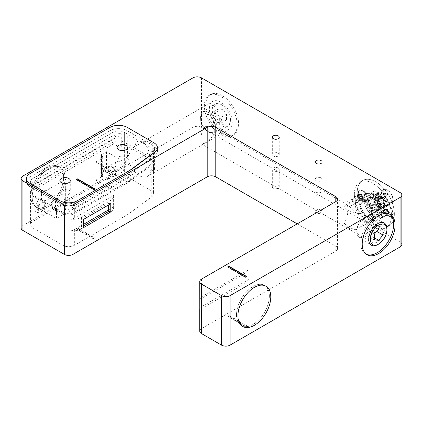 <?xml version="1.0" encoding="UTF-8"?>
<svg xmlns="http://www.w3.org/2000/svg" width="423" height="423" viewBox="0 0 423 423"><rect width="100%" height="100%" fill="white"/><g stroke="black" fill="none" stroke-linecap="round" stroke-linejoin="round"><path stroke-width="0.32" stroke-dasharray="2.12 1.59" d="M321.089 192.766A3.458 1.993 0 0 0 317.324 192.338A3.458 1.993 0 0 0 315.188 194.178A3.458 1.993 0 0 0 316.198 195.59A3.458 1.993 0 0 0 319.968 196.023A3.458 1.993 0 0 0 322.104 194.178A3.458 1.993 0 0 0 321.089 192.766M321.089 210.088A3.458 1.993 0 0 0 317.324 209.655A3.458 1.993 0 0 0 315.188 211.5A3.458 1.993 0 0 0 316.198 212.912A3.458 1.993 0 0 0 319.968 213.345A3.458 1.993 0 0 0 322.104 211.5A3.458 1.993 0 0 0 321.089 210.088M278.234 168.026A3.458 1.993 0 0 0 274.464 167.593A3.458 1.993 0 0 0 272.333 169.438A3.458 1.993 0 0 0 273.343 170.844A3.458 1.993 0 0 0 277.107 171.278A3.458 1.993 0 0 0 279.243 169.438A3.458 1.993 0 0 0 278.234 168.026M278.234 185.343A3.458 1.993 0 0 0 274.464 184.914A3.458 1.993 0 0 0 272.333 186.755A3.458 1.993 0 0 0 273.343 188.166A3.458 1.993 0 0 0 277.107 188.6A3.458 1.993 0 0 0 279.243 186.755A3.458 1.993 0 0 0 278.234 185.343M321.089 177.924A3.458 1.993 180 0 1 322.104 179.331A3.458 1.993 180 0 1 319.968 181.176A3.458 1.993 180 0 1 316.198 180.743A3.458 1.993 180 0 1 315.188 179.331A3.458 1.993 180 0 1 317.324 177.491A3.458 1.993 180 0 1 321.089 177.924M278.234 153.179A3.458 1.993 180 0 1 279.243 154.591A3.458 1.993 180 0 1 277.107 156.431A3.458 1.993 180 0 1 273.343 156.002A3.458 1.993 180 0 1 272.333 154.591A3.458 1.993 180 0 1 274.464 152.745A3.458 1.993 180 0 1 278.234 153.179M354.358 194.178A26.263 15.165 60 0 1 359.799 182.154A26.263 15.165 60 0 1 380.039 189.192A26.263 15.165 60 0 1 391.502 215.624A26.263 15.165 60 0 1 386.062 227.648A26.263 15.165 60 0 1 365.826 220.61A26.263 15.165 60 0 1 354.358 194.178M394.363 213.975A26.263 15.165 -120 0 0 382.894 187.542A26.263 15.165 -120 0 0 362.659 180.505A26.263 15.165 -120 0 0 357.218 192.528A26.263 15.165 -120 0 0 368.682 218.961A26.263 15.165 -120 0 0 388.922 225.998A26.263 15.165 -120 0 0 394.363 213.975M348.647 206.223A2.628 1.518 -120 0 0 349.958 206.35A2.628 1.518 -120 0 0 350.36 204.246A2.628 1.518 -120 0 0 348.647 201.935A2.628 1.518 -120 0 0 347.331 201.803A2.628 1.518 -120 0 0 346.929 203.907A2.628 1.518 -120 0 0 348.647 206.223M360.073 199.624A2.628 1.518 -120 0 0 361.385 199.751A2.628 1.518 -120 0 0 361.787 197.647A2.628 1.518 -120 0 0 360.073 195.336A2.628 1.518 -120 0 0 358.762 195.204A2.628 1.518 -120 0 0 358.36 197.308A2.628 1.518 -120 0 0 360.073 199.624M374.36 216.777A2.628 1.518 -120 0 0 373.049 216.65A2.628 1.518 -120 0 0 372.647 218.754A2.628 1.518 -120 0 0 374.36 221.065A2.628 1.518 -120 0 0 375.672 221.197A2.628 1.518 -120 0 0 376.073 219.093A2.628 1.518 -120 0 0 374.36 216.777M385.787 210.183A2.628 1.518 -120 0 0 384.475 210.051A2.628 1.518 -120 0 0 384.073 212.156A2.628 1.518 -120 0 0 385.787 214.466A2.628 1.518 -120 0 0 387.103 214.598A2.628 1.518 -120 0 0 387.505 212.494A2.628 1.518 -120 0 0 385.787 210.183M356.007 213.277A13.134 7.582 -120 0 0 350.075 207.376A13.134 7.582 -120 0 0 344.142 206.424L347.331 204.854L347.902 207.148L347.785 212.52L346.897 218.564L344.142 222.921A13.134 7.582 -120 0 0 350.075 228.822A13.134 7.582 -120 0 0 356.007 229.774L359.45 227.849L366.244 221.028L365.943 216.941L362.918 213.848L356.007 213.277C350.244 212.209 346.289 209.924 344.142 206.424M372.933 194.178A13.134 7.582 60 0 1 381.509 205.752A13.134 7.582 60 0 1 379.5 216.275A13.134 7.582 60 0 1 372.933 215.624A13.134 7.582 60 0 1 364.351 204.05A13.134 7.582 60 0 1 366.366 193.528A13.134 7.582 60 0 1 372.933 194.178M366.339 254.265A23.233 13.414 -60 0 1 365.599 253.89A23.233 13.414 -60 0 1 362.04 235.273A23.233 13.414 -60 0 1 377.216 214.799A23.233 13.414 -60 0 1 388.832 213.647A23.233 13.414 -60 0 1 389.525 214.096M205.419 126.334L211.801 126.604L214.847 130.332L214.16 135.26L205.419 142.831L201.702 144.1L200.835 141.636L201.01 136.402L202.284 130.533L205.419 126.334M356.007 229.774C350.244 228.357 346.289 226.072 344.142 222.921M377.216 242.019A10.099 5.832 -60 0 1 372.166 242.516A10.099 5.832 -60 0 1 370.617 234.421A10.099 5.832 -60 0 1 377.216 225.522A10.099 5.832 -60 0 1 382.27 225.02A10.099 5.832 -60 0 1 383.814 233.115A10.099 5.832 -60 0 1 377.216 242.019M220.785 134.382A23.233 13.414 -120 0 0 232.401 135.534A23.233 13.414 -120 0 0 235.965 116.917A23.233 13.414 -120 0 0 220.785 96.439A23.233 13.414 -120 0 0 209.168 95.291A23.233 13.414 -120 0 0 205.61 113.909A23.233 13.414 -120 0 0 220.785 134.382M222.212 133.557A23.233 13.414 -120 0 0 233.829 134.71A23.233 13.414 -120 0 0 237.393 116.092A23.233 13.414 -120 0 0 222.212 95.614A23.233 13.414 -120 0 0 210.596 94.466A23.233 13.414 -120 0 0 207.037 113.084A23.233 13.414 -120 0 0 222.212 133.557M149.33 154.559C153.85 152.206 155.913 145.385 150.963 142.525L148.098 141.652L141.261 143.148L135.096 146.342C135.476 142.657 137.031 140.843 139.759 140.907C143.968 141.092 149.076 148.378 149.33 154.559A16.164 9.332 -120 0 1 152.217 160.174L153.459 167.476L150.784 169.026A16.164 9.332 60 0 1 147.437 176.423A16.164 9.332 60 0 1 139.357 175.624A16.164 9.332 60 0 1 127.926 155.828L127.27 155.447L127.27 134.001A8.079 4.664 180 0 1 135.074 135.207L127.212 130.67A12.124 7.001 0 0 0 110.07 130.67L30.07 176.856A12.124 7.001 0 0 0 26.517 181.805A12.124 7.001 0 0 0 30.07 186.755L60.071 204.076A12.124 7.001 0 0 0 77.213 204.076L130.966 173.044A12.124 7.001 0 0 0 131.96 172.388L154.929 155.341A12.124 7.001 0 0 0 157.483 151.043A12.124 7.001 0 0 0 153.93 146.099L152.217 145.105A8.079 4.664 180 0 1 154.585 148.404A8.079 4.664 180 0 1 153.433 150.81L153.433 172.251A8.079 4.664 0 0 0 154.585 169.85A8.079 4.664 0 0 0 153.459 167.476M220.785 128.608A16.164 9.332 -120 0 0 228.869 129.412A16.164 9.332 -120 0 0 231.344 116.457A16.164 9.332 -120 0 0 220.785 102.213A16.164 9.332 -120 0 0 212.706 101.414A16.164 9.332 -120 0 0 210.226 114.363A16.164 9.332 -120 0 0 220.785 128.608M48.64 168.613A23.233 13.414 120 0 0 33.459 189.086A23.233 13.414 120 0 0 37.023 207.704A23.233 13.414 120 0 0 48.64 206.551A23.233 13.414 120 0 0 63.82 186.078A23.233 13.414 120 0 0 60.256 167.46A23.233 13.414 120 0 0 48.64 168.613M47.212 167.788A23.233 13.414 120 0 0 32.032 188.261A23.233 13.414 120 0 0 35.595 206.879A23.233 13.414 120 0 0 47.212 205.726A23.233 13.414 120 0 0 62.387 185.253A23.233 13.414 120 0 0 58.829 166.636A23.233 13.414 120 0 0 47.212 167.788M252.928 324.499A23.233 13.414 -60 0 1 241.311 325.647A23.233 13.414 -60 0 1 237.752 307.029A23.233 13.414 -60 0 1 252.928 286.556A23.233 13.414 -60 0 1 264.544 285.403A23.233 13.414 -60 0 1 268.108 304.021A23.233 13.414 -60 0 1 252.928 324.499M135.096 146.342A16.164 9.332 -120 0 0 135.074 146.347L134.054 146.823L130.522 150.276L128.846 155.299L127.926 155.828M128.846 155.299A8.079 4.664 0 0 0 127.27 155.447M153.433 172.251A8.079 4.664 0 0 0 151.074 169.189L150.784 169.026M151.741 196.801A8.079 4.664 0 0 0 153.443 193.935A8.079 4.664 0 0 0 151.074 190.636L124.357 175.212A8.079 4.664 0 0 0 112.925 175.212L32.925 221.398A8.079 4.664 0 0 0 30.556 224.698A8.079 4.664 0 0 0 32.925 227.997L62.927 245.319A8.079 4.664 0 0 0 74.353 245.319L128.106 214.281A8.079 4.664 0 0 0 128.772 213.848L151.741 196.801L151.741 153.909L128.772 170.961L151.741 153.909A8.079 4.664 0 0 0 153.443 151.043A8.079 4.664 0 0 0 153.433 150.81M128.106 214.281L128.106 171.394L74.353 202.427L128.106 171.394A8.079 4.664 0 0 0 128.772 170.961L128.772 213.848M62.927 245.319L62.927 202.427L32.925 185.105L62.927 202.427A8.079 4.664 0 0 0 74.353 202.427L74.353 218.099A8.079 4.664 180 0 1 71.101 219.241L71.101 230.789A12.124 7.001 0 0 0 81.496 228.822L110.07 212.325A12.124 7.001 0 0 0 113.618 207.376A12.124 7.001 0 0 0 113.602 206.984L113.602 195.442A12.124 7.001 180 0 1 113.618 195.828A12.124 7.001 180 0 1 110.07 200.777L81.496 217.274A12.124 7.001 180 0 1 71.101 219.241M32.925 221.398L32.925 178.506L112.925 132.32L32.925 178.506A8.079 4.664 0 0 0 30.556 181.805A8.079 4.664 0 0 0 32.925 185.105L112.925 138.918L116.41 137.512C115.072 135.709 113.914 135.074 112.925 135.619L32.925 181.805C31.947 182.398 31.265 184.095 30.874 186.897L32.925 185.105L32.925 227.997M151.312 165.266A7.54 4.352 0 0 0 152.766 163.415A7.54 4.352 0 0 0 150.694 159.513L123.971 144.09A7.54 4.352 0 0 0 113.311 144.09L33.306 190.276A7.54 4.352 0 0 0 31.239 194.178A7.54 4.352 0 0 0 33.306 196.431L63.307 213.752A7.54 4.352 0 0 0 73.972 213.752L127.725 182.72A7.54 4.352 0 0 0 128.343 182.313L151.312 165.266L151.741 163.807L128.772 180.854A8.079 4.664 180 0 1 128.106 181.293L74.353 212.325A8.079 4.664 180 0 1 62.927 212.325L32.925 195.003A8.079 4.664 180 0 1 30.705 192.587A8.079 4.664 180 0 1 30.556 191.704A8.079 4.664 180 0 1 32.925 188.404L112.925 142.218A8.079 4.664 180 0 1 124.357 142.218L151.074 157.642A8.079 4.664 180 0 1 153.443 160.941A8.079 4.664 180 0 1 153.295 161.829A8.079 4.664 180 0 1 151.741 163.807L151.741 153.909A8.079 4.664 0 0 0 153.443 151.043A8.079 4.664 0 0 0 151.074 147.743L124.357 132.32A8.079 4.664 0 0 0 112.925 132.32L112.925 175.212M124.357 175.212L124.357 132.32L127.27 134.001M93.784 238.72L76.642 228.822A0.809 0.465 180 0 1 76.404 228.489A0.809 0.465 180 0 1 76.901 228.06A0.809 0.465 180 0 1 77.784 228.161L94.926 238.059A0.809 0.465 180 0 1 95.164 238.387A0.809 0.465 180 0 1 94.662 238.821A0.809 0.465 180 0 1 93.784 238.72L93.784 239.048A0.809 0.465 0 0 0 94.662 239.148A0.809 0.465 0 0 0 95.164 238.72A0.809 0.465 0 0 0 94.926 238.387L77.784 228.489A0.809 0.465 0 0 0 76.901 228.388A0.809 0.465 0 0 0 76.404 228.822A0.809 0.465 0 0 0 76.642 229.15L93.784 239.048M245.213 326.149L228.071 316.251A0.809 0.465 180 0 1 227.833 315.918A0.809 0.465 180 0 1 228.335 315.489A0.809 0.465 180 0 1 229.213 315.59L246.355 325.488A0.809 0.465 180 0 1 246.593 325.816A0.809 0.465 180 0 1 246.096 326.249A0.809 0.465 180 0 1 245.213 326.149L245.213 326.477A0.809 0.465 0 0 0 246.096 326.577A0.809 0.465 0 0 0 246.593 326.149A0.809 0.465 0 0 0 246.355 325.816L229.213 315.918A0.809 0.465 0 0 0 228.335 315.817A0.809 0.465 0 0 0 227.833 316.251A0.809 0.465 0 0 0 228.071 316.578L245.213 326.477M227.886 266.924A0.809 0.465 0 0 0 227.833 267.093A0.809 0.465 0 0 0 228.071 267.421L245.213 277.319A0.809 0.465 0 0 0 246.096 277.419A0.809 0.465 0 0 0 246.593 276.986A0.809 0.465 0 0 0 246.54 276.822M243.14 284.573L242.929 274.553L243.177 284.594L199.767 309.615M199.767 308.811L201.501 306.765L248.327 279.73L247.904 270.075A20.812 11.712 178.8 0 1 242.966 274.575M248.327 279.73A20.812 11.712 178.8 0 1 243.177 284.594M199.735 299.495L242.929 274.553M247.904 270.075L201.501 296.867L199.725 299.304M297.216 223.873L335.788 246.144A6.059 3.5 180 0 1 337.565 248.618A6.059 3.5 180 0 1 335.788 251.093L201.501 328.623A6.059 3.5 0 0 0 199.725 331.093M113.602 195.442L74.353 218.099M83.654 225.93L82.919 226.353L82.919 218.104L108.648 203.246L108.648 204.896M71.101 230.789A8.079 4.664 0 0 0 74.353 229.647L83.654 224.28M108.648 209.845L113.602 206.984M82.919 226.353A20.812 12.013 0 0 0 83.654 227.574M83.654 219.331A20.812 12.013 180 0 1 82.919 218.104M108.648 203.246A20.812 12.013 180 0 1 110.773 203.669M401.85 244.494A6.059 3.5 0 0 0 400.073 242.019L201.501 127.371A6.059 3.5 0 0 0 192.93 127.371L22.927 225.522A6.059 3.5 0 0 0 21.15 227.997M372.933 213.562A10.607 6.123 -120 0 0 378.236 214.086A10.607 6.123 -120 0 0 379.859 205.589A10.607 6.123 -120 0 0 372.933 196.24A10.607 6.123 -120 0 0 367.629 195.717A10.607 6.123 -120 0 0 366.001 204.214A10.607 6.123 -120 0 0 372.933 213.562M364.362 218.511A10.607 6.123 -120 0 0 369.665 219.035A10.607 6.123 -120 0 0 371.288 210.538A10.607 6.123 -120 0 0 364.362 201.189A10.607 6.123 -120 0 0 359.058 200.666A10.607 6.123 -120 0 0 357.43 209.163A10.607 6.123 -120 0 0 364.362 218.511M364.362 199.54A12.627 7.291 -120 0 0 358.048 198.916A12.627 7.291 -120 0 0 356.113 209.031A12.627 7.291 -120 0 0 364.362 220.161A12.627 7.291 -120 0 0 370.675 220.785A12.627 7.291 -120 0 0 372.61 210.67A12.627 7.291 -120 0 0 364.362 199.54M372.933 194.591A12.627 7.291 -120 0 0 366.619 193.967A12.627 7.291 -120 0 0 364.684 204.087A12.627 7.291 -120 0 0 372.933 215.212A12.627 7.291 -120 0 0 379.246 215.836A12.627 7.291 -120 0 0 381.181 205.721A12.627 7.291 -120 0 0 372.933 194.591M372.933 183.455A26.263 15.165 -120 0 0 359.799 182.154A26.263 15.165 -120 0 0 355.775 203.204A26.263 15.165 -120 0 0 372.933 226.347A26.263 15.165 -120 0 0 386.062 227.648A26.263 15.165 -120 0 0 390.091 206.604A26.263 15.165 -120 0 0 372.933 183.455M375.788 181.805A26.263 15.165 -120 0 0 362.659 180.505A26.263 15.165 -120 0 0 358.63 201.554A26.263 15.165 -120 0 0 375.788 224.698A26.263 15.165 -120 0 0 388.922 225.998A26.263 15.165 -120 0 0 392.946 204.954A26.263 15.165 -120 0 0 375.788 181.805M377.004 207.254A5.758 3.326 60 0 1 375.809 209.887A5.758 3.326 60 0 1 371.373 208.343A5.758 3.326 60 0 1 368.861 202.554A5.758 3.326 60 0 1 370.051 199.915A5.758 3.326 60 0 1 374.487 201.459A5.758 3.326 60 0 1 377.004 207.254M371.717 200.904A5.758 3.326 -120 0 0 374.228 206.694A5.758 3.326 -120 0 0 378.67 208.238A5.758 3.326 -120 0 0 379.859 205.604A5.758 3.326 -120 0 0 377.348 199.809A5.758 3.326 -120 0 0 372.912 198.265A5.758 3.326 -120 0 0 371.717 200.904M388.076 213.647A3.231 1.866 60 0 1 387.405 215.122A3.231 1.866 60 0 1 384.914 214.26A3.231 1.866 60 0 1 383.502 211.003A3.231 1.866 60 0 1 384.174 209.528A3.231 1.866 60 0 1 386.664 210.39A3.231 1.866 60 0 1 388.076 213.647M384.005 210.717A3.231 1.866 -120 0 0 386.289 214.678A3.231 1.866 -120 0 0 387.907 214.836A3.231 1.866 -120 0 0 388.573 213.356A3.231 1.866 -120 0 0 387.161 210.104A3.231 1.866 -120 0 0 384.671 209.237A3.231 1.866 -120 0 0 384.005 210.717L384.005 207.994A6.567 3.791 -120 0 0 388.647 216.037A6.567 3.791 -120 0 0 393.29 213.356A6.567 3.791 -120 0 0 388.647 205.314A6.567 3.791 -120 0 0 384.005 207.994M357.789 196.161A3.231 1.866 60 0 1 358.455 194.68A3.231 1.866 60 0 1 360.951 195.548A3.231 1.866 60 0 1 362.358 198.799A3.231 1.866 60 0 1 361.691 200.28A3.231 1.866 60 0 1 359.201 199.413A3.231 1.866 60 0 1 357.789 196.161M362.86 198.509A3.231 1.866 -120 0 0 361.448 195.257A3.231 1.866 -120 0 0 358.958 194.39A3.231 1.866 -120 0 0 358.286 195.87A3.231 1.866 -120 0 0 360.576 199.83A3.231 1.866 -120 0 0 362.188 199.989A3.231 1.866 -120 0 0 362.86 198.509M358.286 193.147A6.567 3.791 -120 0 0 362.929 201.189A6.567 3.791 -120 0 0 367.576 198.509A6.567 3.791 -120 0 0 362.929 190.466A6.567 3.791 -120 0 0 358.286 193.147L358.286 195.87M111.926 176.031A5.859 3.384 -120 0 0 114.855 176.322A5.859 3.384 -120 0 0 115.754 171.627A5.859 3.384 -120 0 0 111.926 166.466A5.859 3.384 -120 0 0 108.997 166.176A5.859 3.384 -120 0 0 108.098 170.871A5.859 3.384 -120 0 0 111.926 176.031M119.355 171.743A5.859 3.384 -120 0 0 122.284 172.034A5.859 3.384 -120 0 0 123.183 167.339A5.859 3.384 -120 0 0 119.355 162.178A5.859 3.384 -120 0 0 116.425 161.887A5.859 3.384 -120 0 0 115.527 166.583A5.859 3.384 -120 0 0 119.355 171.743M120.497 133.721A2.628 1.518 0 0 0 117.636 133.393A2.628 1.518 0 0 0 116.018 134.794A2.628 1.518 0 0 0 116.785 135.868A2.628 1.518 0 0 0 119.646 136.195A2.628 1.518 0 0 0 121.269 134.794A2.628 1.518 0 0 0 120.497 133.721M120.497 145.269A2.628 1.518 0 0 0 117.636 144.941A2.628 1.518 0 0 0 116.018 146.342A2.628 1.518 0 0 0 116.785 147.416A2.628 1.518 0 0 0 119.646 147.743A2.628 1.518 0 0 0 121.269 146.342A2.628 1.518 0 0 0 120.497 145.269M69.071 198.054A2.628 1.518 0 0 0 66.205 197.726A2.628 1.518 0 0 0 64.587 199.127A2.628 1.518 0 0 0 65.353 200.201A2.628 1.518 0 0 0 68.214 200.528A2.628 1.518 0 0 0 69.837 199.127A2.628 1.518 0 0 0 69.071 198.054M69.071 209.602A2.628 1.518 0 0 0 66.205 209.274A2.628 1.518 0 0 0 64.587 210.675A2.628 1.518 0 0 0 65.353 211.749A2.628 1.518 0 0 0 68.214 212.076A2.628 1.518 0 0 0 69.837 210.675A2.628 1.518 0 0 0 69.071 209.602M112.211 171.928A1.697 0.978 120 0 0 111.106 173.419A1.697 0.978 120 0 0 111.365 174.784A1.697 0.978 120 0 0 112.211 174.699A1.697 0.978 120 0 0 113.322 173.203A1.697 0.978 120 0 0 113.063 171.844A1.697 0.978 120 0 0 112.211 171.928M103.64 166.979A1.697 0.978 120 0 0 102.535 168.476A1.697 0.978 120 0 0 102.794 169.835A1.697 0.978 120 0 0 103.64 169.75A1.697 0.978 120 0 0 104.751 168.254A1.697 0.978 120 0 0 104.492 166.895A1.697 0.978 120 0 0 103.64 166.979M41.496 209.75A1.697 0.978 -60 0 1 40.65 209.834A1.697 0.978 -60 0 1 40.391 208.476A1.697 0.978 -60 0 1 41.496 206.979A1.697 0.978 -60 0 1 42.348 206.895A1.697 0.978 -60 0 1 42.607 208.253A1.697 0.978 -60 0 1 41.496 209.75M37.927 204.917A1.697 0.978 120 0 0 36.817 206.413A1.697 0.978 120 0 0 37.076 207.772A1.697 0.978 120 0 0 37.927 207.688A1.697 0.978 120 0 0 39.032 206.197A1.697 0.978 120 0 0 38.773 204.832A1.697 0.978 120 0 0 37.927 204.917M58.411 200.084A1.697 0.978 0 0 0 56.56 199.873A1.697 0.978 0 0 0 55.513 200.777A1.697 0.978 0 0 0 56.01 201.47A1.697 0.978 0 0 0 57.861 201.681A1.697 0.978 0 0 0 58.908 200.777A1.697 0.978 0 0 0 58.411 200.084M58.411 209.982A1.697 0.978 0 0 0 56.56 209.771A1.697 0.978 0 0 0 55.513 210.675A1.697 0.978 0 0 0 56.01 211.368A1.697 0.978 0 0 0 57.861 211.579A1.697 0.978 0 0 0 58.908 210.675A1.697 0.978 0 0 0 58.411 209.982M125.895 157.002A5.203 3.003 180 0 1 127.418 159.127A5.203 3.003 180 0 1 124.203 161.903A5.203 3.003 180 0 1 118.53 161.253A5.203 3.003 180 0 1 117.007 159.127A5.203 3.003 180 0 1 120.222 156.351A5.203 3.003 180 0 1 125.895 157.002M68.748 189.99A5.203 3.003 180 0 1 70.276 192.116A5.203 3.003 180 0 1 67.061 194.892A5.203 3.003 180 0 1 61.388 194.242A5.203 3.003 180 0 1 59.865 192.116A5.203 3.003 180 0 1 63.075 189.34A5.203 3.003 180 0 1 68.748 189.99M105.068 171.088A5.05 2.919 60 0 1 108.367 175.534A5.05 2.919 60 0 1 107.595 179.585A5.05 2.919 60 0 1 105.068 179.331A5.05 2.919 60 0 1 101.769 174.884A5.05 2.919 60 0 1 102.546 170.834A5.05 2.919 60 0 1 105.068 171.088M111.783 175.455A5.05 2.919 -120 0 0 114.31 175.709A5.05 2.919 -120 0 0 115.082 171.659A5.05 2.919 -120 0 0 111.783 167.207A5.05 2.919 -120 0 0 109.261 166.958A5.05 2.919 -120 0 0 108.214 169.269A5.05 2.919 -120 0 0 111.783 175.455L111.783 175.455M111.926 166.963A5.25 3.035 60 0 1 115.643 173.393A5.25 3.035 60 0 1 111.926 175.54L111.926 175.54A5.25 3.035 60 0 1 108.214 169.105A5.25 3.035 60 0 1 111.926 166.963M30.874 186.897L116.41 137.512M133.462 173.853L128.106 177.993L74.353 209.025L70.874 209.988L133.462 173.853L128.106 174.694L74.353 205.726C73.369 206.313 72.206 207.735 70.874 209.988M123.971 144.09L124.357 142.218L124.357 132.32A8.079 4.664 0 0 0 112.925 132.32L112.925 135.619M63.307 213.752L62.927 212.325L62.927 202.427A8.079 4.664 0 0 0 74.353 202.427L74.353 205.726M65.681 182.688L65.681 206.609M65.681 209.908L65.681 185.988M65.782 185.93L65.782 189.229L47.212 199.952A4.04 2.332 180 0 1 41.496 199.952L44.352 201.602L44.352 209.85L40.782 207.788L35.067 211.088L38.641 213.15L44.352 209.85M65.782 179.331L47.212 190.054A4.04 2.332 180 0 1 41.496 190.054L40.782 189.641L37.927 191.291L37.927 197.89L56.497 208.613L65.782 203.252L65.782 182.63M65.782 209.85L65.782 189.229M76.457 179.5A0.809 0.465 0 0 0 76.404 179.664A0.809 0.465 0 0 0 76.642 179.992L93.784 189.89A0.809 0.465 0 0 0 94.662 189.99A0.809 0.465 0 0 0 95.164 189.562A0.809 0.465 0 0 0 95.112 189.393M101.499 155.415L101.499 173.562A4.04 2.332 180 0 1 102.683 175.207A4.04 2.332 180 0 1 101.499 176.856L101.499 158.715L95.783 162.014L112.925 171.907L127.212 163.664L106.496 151.704L100.785 155.003L101.499 155.415A4.04 2.332 180 0 1 102.683 157.065A4.04 2.332 180 0 1 101.499 158.715M95.783 162.014L95.783 180.156L101.499 176.856M101.499 173.562L100.785 173.15L100.785 155.003M95.783 180.156L112.925 190.054L127.212 181.805L106.496 169.85L100.785 173.15M112.925 171.907L112.925 190.054M128.106 174.694L128.106 171.394A8.079 4.664 0 0 0 128.772 170.961L128.772 174.445M37.927 197.89L37.927 191.291M37.927 201.189L35.067 202.839L38.641 204.901L38.641 213.15M40.782 189.641L40.782 207.788M35.067 202.839L35.067 211.088M38.641 204.901L44.352 201.602M37.927 207.788L56.497 218.511L65.782 213.15M56.497 208.613L56.497 218.511M65.782 203.252L65.782 206.551M127.212 163.664L127.212 181.805M106.496 151.704L106.496 169.85M32.925 181.805L32.925 178.506A8.079 4.664 0 0 0 30.556 181.805A8.079 4.664 0 0 0 32.925 185.105L33.306 190.276M30.07 176.856A12.124 7.001 0 0 0 26.517 181.805A12.124 7.001 0 0 0 30.07 186.755L30.07 183.455L30.07 186.755L60.071 204.076A12.124 7.001 0 0 0 77.213 204.076L77.213 200.777L77.213 204.076L130.966 173.044A12.124 7.001 0 0 0 131.96 172.388L131.96 169.089L131.96 172.388L154.929 155.341A12.124 7.001 0 0 0 157.483 151.043A12.124 7.001 0 0 0 153.93 146.099L153.93 142.8L153.93 146.099L127.212 130.67A12.124 7.001 0 0 0 110.07 130.67L110.07 127.371L110.07 130.67L30.07 176.856L30.07 173.557L30.07 176.856M380.43 212.943A3.03 1.75 -120 0 0 378.918 212.795A3.03 1.75 -120 0 0 378.289 214.181A3.03 1.75 -120 0 0 380.43 217.893L380.002 217.644A2.427 1.401 60 0 1 378.289 214.678A2.427 1.401 60 0 1 380.002 213.684A2.427 1.401 60 0 1 381.715 216.655A2.427 1.401 60 0 1 380.002 217.644L380.43 217.893A3.03 1.75 -120 0 0 381.948 218.041A3.03 1.75 -120 0 0 382.413 215.614A3.03 1.75 -120 0 0 380.43 212.943M386.146 209.644A3.03 1.75 -120 0 0 384.629 209.496A3.03 1.75 -120 0 0 384.005 210.881A3.03 1.75 -120 0 0 386.146 214.593L386.146 214.593A3.03 1.75 -120 0 0 387.664 214.741A3.03 1.75 -120 0 0 388.124 212.314A3.03 1.75 -120 0 0 386.146 209.644M388.288 215.83L386.146 214.593L388.288 215.83A6.059 3.5 60 0 1 384.005 208.407A6.059 3.5 60 0 1 385.258 205.631A6.059 3.5 60 0 1 388.288 205.932A6.059 3.5 60 0 1 392.248 211.273A6.059 3.5 60 0 1 391.317 216.132A6.059 3.5 60 0 1 388.288 215.83M388.573 205.768A6.059 3.5 -120 0 0 385.543 205.467A6.059 3.5 -120 0 0 384.613 210.326A6.059 3.5 -120 0 0 388.573 215.667A6.059 3.5 -120 0 0 391.603 215.968A6.059 3.5 -120 0 0 392.533 211.109A6.059 3.5 -120 0 0 388.573 205.768M387.859 213.731L386.432 213.858L385.004 212.082L385.004 210.178L386.432 210.051L387.859 211.828L387.859 213.731L390.001 212.494L390.001 210.591L388.573 208.814L387.145 208.941L387.145 210.844L388.573 212.621L390.001 212.494M388.573 212.621L386.432 213.858M387.145 210.844L385.004 212.082M387.145 208.941L385.004 210.178M388.573 208.814L386.432 210.051M390.001 210.591L387.859 211.828M354.717 198.096A3.03 1.75 -120 0 0 353.2 197.948A3.03 1.75 -120 0 0 352.576 199.333A3.03 1.75 -120 0 0 354.717 203.045L354.289 202.797A2.427 1.401 60 0 1 352.576 199.83A2.427 1.401 60 0 1 354.289 198.842A2.427 1.401 60 0 1 356.002 201.808A2.427 1.401 60 0 1 354.289 202.797L354.717 203.045A3.03 1.75 -120 0 0 356.229 203.199A3.03 1.75 -120 0 0 356.695 200.766A3.03 1.75 -120 0 0 354.717 198.096M360.433 194.797A3.03 1.75 -120 0 0 358.916 194.649A3.03 1.75 -120 0 0 358.286 196.034A3.03 1.75 -120 0 0 360.433 199.746L360.433 199.746A3.03 1.75 -120 0 0 361.945 199.899A3.03 1.75 -120 0 0 362.411 197.467A3.03 1.75 -120 0 0 360.433 194.797M362.574 200.983L360.433 199.746L362.574 200.983A6.059 3.5 60 0 1 358.286 193.56A6.059 3.5 60 0 1 359.545 190.784A6.059 3.5 60 0 1 362.574 191.085A6.059 3.5 60 0 1 366.535 196.425A6.059 3.5 60 0 1 365.604 201.285A6.059 3.5 60 0 1 362.574 200.983M362.86 190.921A6.059 3.5 -120 0 0 359.83 190.62A6.059 3.5 -120 0 0 358.9 195.479A6.059 3.5 -120 0 0 362.86 200.819A6.059 3.5 -120 0 0 365.89 201.121A6.059 3.5 -120 0 0 366.82 196.261A6.059 3.5 -120 0 0 362.86 190.921M362.146 198.884L360.719 199.011L359.291 197.234L359.291 195.331L360.719 195.204L362.146 196.981L362.146 198.884L364.288 197.647L364.288 195.743L362.86 193.967L361.432 194.094L361.432 195.997L362.86 197.774L364.288 197.647M362.86 197.774L360.719 199.011M361.432 195.997L359.291 197.234M361.432 194.094L359.291 195.331M362.86 193.967L360.719 195.204M364.288 195.743L362.146 196.981M378.648 195.828A7.069 4.082 60 0 1 383.264 202.062A7.069 4.082 60 0 1 382.18 207.725A7.069 4.082 60 0 1 378.648 207.376A7.069 4.082 60 0 1 374.027 201.147A7.069 4.082 60 0 1 375.111 195.479A7.069 4.082 60 0 1 378.648 195.828M387.933 190.466L387.933 190.466A7.069 4.082 60 0 1 392.93 199.127A7.069 4.082 60 0 1 391.465 202.363A7.069 4.082 60 0 1 387.933 202.014A7.069 4.082 60 0 1 383.312 195.786A7.069 4.082 60 0 1 384.396 190.117A7.069 4.082 60 0 1 387.933 190.466L387.219 190.054L387.933 190.466M387.219 203.252A8.079 4.664 60 0 1 381.937 196.129A8.079 4.664 60 0 1 383.175 189.657A8.079 4.664 60 0 1 387.219 190.054L387.219 190.054A8.079 4.664 60 0 1 392.93 199.952A8.079 4.664 60 0 1 391.259 203.653A8.079 4.664 60 0 1 387.219 203.252M381.504 206.551A8.079 4.664 60 0 1 376.454 200.132A8.079 4.664 60 0 1 376.771 193.523A8.079 4.664 60 0 1 377.464 192.957A8.079 4.664 60 0 1 381.504 193.353A8.079 4.664 60 0 1 386.781 200.476A8.079 4.664 60 0 1 385.543 206.953A8.079 4.664 60 0 1 384.703 207.265A8.079 4.664 60 0 1 381.504 206.551M386.506 194.924A1.01 0.582 60 0 1 385.845 194.03A1.01 0.582 60 0 1 385.998 193.221A1.01 0.582 60 0 1 386.104 193.184A1.01 0.582 60 0 1 386.506 193.274A1.01 0.582 60 0 1 387.135 194.072A1.01 0.582 60 0 1 387.093 194.903A1.01 0.582 60 0 1 387.008 194.971A1.01 0.582 60 0 1 386.506 194.924M378.934 197.641A1.01 0.582 -120 0 0 378.426 197.594A1.01 0.582 -120 0 0 378.273 198.403A1.01 0.582 -120 0 0 378.934 199.291A1.01 0.582 -120 0 0 379.436 199.344A1.01 0.582 -120 0 0 379.59 198.535A1.01 0.582 -120 0 0 378.934 197.641M387.505 193.004A0.629 0.365 -120 0 0 387.251 192.946A0.629 0.365 -120 0 0 387.077 193.422A0.629 0.365 -120 0 0 387.505 194.035A0.629 0.365 -120 0 0 387.875 194.02A0.629 0.365 -120 0 0 387.896 193.507A0.629 0.365 -120 0 0 387.505 193.004M384.073 195.167A1.01 0.582 60 0 1 383.412 194.279A1.01 0.582 60 0 1 383.571 193.47A1.01 0.582 60 0 1 383.677 193.433A1.01 0.582 60 0 1 384.073 193.517A1.01 0.582 60 0 1 384.708 194.321A1.01 0.582 60 0 1 384.666 195.146A1.01 0.582 60 0 1 384.581 195.22A1.01 0.582 60 0 1 384.073 195.167M376.502 197.89A1.01 0.582 -120 0 0 375.999 197.842A1.01 0.582 -120 0 0 375.841 198.651A1.01 0.582 -120 0 0 376.502 199.54A1.01 0.582 -120 0 0 377.009 199.593A1.01 0.582 -120 0 0 377.163 198.784A1.01 0.582 -120 0 0 376.502 197.89M385.073 193.253A0.629 0.365 -120 0 0 384.824 193.195A0.629 0.365 -120 0 0 384.65 193.671A0.629 0.365 -120 0 0 385.073 194.284A0.629 0.365 -120 0 0 385.443 194.268A0.629 0.365 -120 0 0 385.469 193.755A0.629 0.365 -120 0 0 385.073 193.253M384.073 198.466A1.01 0.582 60 0 1 383.412 197.578A1.01 0.582 60 0 1 383.571 196.769A1.01 0.582 60 0 1 383.677 196.727A1.01 0.582 60 0 1 384.073 196.817A1.01 0.582 60 0 1 384.708 197.62A1.01 0.582 60 0 1 384.666 198.445A1.01 0.582 60 0 1 384.581 198.519A1.01 0.582 60 0 1 384.073 198.466M376.502 201.189A1.01 0.582 -120 0 0 375.999 201.142A1.01 0.582 -120 0 0 375.841 201.951A1.01 0.582 -120 0 0 376.502 202.839A1.01 0.582 -120 0 0 377.009 202.892A1.01 0.582 -120 0 0 377.163 202.078A1.01 0.582 -120 0 0 376.502 201.189M385.073 196.552A0.629 0.365 -120 0 0 384.824 196.494A0.629 0.365 -120 0 0 384.65 196.97A0.629 0.365 -120 0 0 385.073 197.583A0.629 0.365 -120 0 0 385.443 197.567A0.629 0.365 -120 0 0 385.469 197.055A0.629 0.365 -120 0 0 385.073 196.552M386.506 201.522A1.01 0.582 60 0 1 385.845 200.629A1.01 0.582 60 0 1 385.998 199.82A1.01 0.582 60 0 1 386.104 199.783A1.01 0.582 60 0 1 386.506 199.873A1.01 0.582 60 0 1 387.135 200.671A1.01 0.582 60 0 1 387.093 201.501A1.01 0.582 60 0 1 387.008 201.57A1.01 0.582 60 0 1 386.506 201.522M378.934 204.24A1.01 0.582 -120 0 0 378.426 204.193A1.01 0.582 -120 0 0 378.273 205.002A1.01 0.582 -120 0 0 378.934 205.89A1.01 0.582 -120 0 0 379.436 205.943A1.01 0.582 -120 0 0 379.59 205.134A1.01 0.582 -120 0 0 378.934 204.24M387.505 199.603A0.629 0.365 -120 0 0 387.251 199.545A0.629 0.365 -120 0 0 387.077 200.021A0.629 0.365 -120 0 0 387.505 200.634A0.629 0.365 -120 0 0 387.875 200.618A0.629 0.365 -120 0 0 387.896 200.105A0.629 0.365 -120 0 0 387.505 199.603M375.788 209.025A7.069 4.082 -120 0 0 379.325 209.374A7.069 4.082 -120 0 0 380.409 203.712A7.069 4.082 -120 0 0 375.788 197.478A7.069 4.082 -120 0 0 372.251 197.129A7.069 4.082 -120 0 0 371.167 202.797A7.069 4.082 -120 0 0 375.788 209.025M365.075 215.212A7.069 4.082 -120 0 0 368.607 215.561A7.069 4.082 -120 0 0 369.691 209.898A7.069 4.082 -120 0 0 365.075 203.664A7.069 4.082 -120 0 0 361.538 203.315A7.069 4.082 -120 0 0 360.073 206.551A7.069 4.082 -120 0 0 365.075 215.212L365.789 215.624L365.075 215.212M365.789 202.427A8.079 4.664 -120 0 0 361.75 202.025A8.079 4.664 -120 0 0 360.073 205.726A8.079 4.664 -120 0 0 365.789 215.624A8.079 4.664 -120 0 0 369.829 216.026A8.079 4.664 -120 0 0 371.066 209.549A8.079 4.664 -120 0 0 365.789 202.427M372.933 198.302A8.079 4.664 -120 0 0 369.728 197.589A8.079 4.664 -120 0 0 368.893 197.901A8.079 4.664 -120 0 0 367.65 204.378A8.079 4.664 -120 0 0 372.933 211.5A8.079 4.664 -120 0 0 376.972 211.902A8.079 4.664 -120 0 0 377.665 211.331A8.079 4.664 -120 0 0 377.977 204.721A8.079 4.664 -120 0 0 372.933 198.302M371.664 209.121L367.539 198.493L371.664 192.624L379.912 197.382L384.036 208.016L379.912 213.879L371.664 209.121L374.524 207.471L382.767 212.23L386.892 206.366L382.767 195.738L374.524 190.974L370.4 196.843L374.524 207.471M370.4 196.843L367.539 198.493M374.524 190.974L371.664 192.624M382.767 195.738L379.912 197.382M386.892 206.366L384.036 208.016M382.767 212.23L379.912 213.879M365.218 236.584A11.929 6.89 -60 0 1 359.042 237.044A11.929 6.89 -60 0 1 356.79 231.191A11.929 6.89 -60 0 1 364.774 217.369A11.929 6.89 -60 0 1 365.218 217.099A11.929 6.89 -60 0 1 370.966 216.391A11.929 6.89 -60 0 1 373.065 225.877A11.929 6.89 -60 0 1 365.218 236.584M364.362 217.644A10.66 6.155 120 0 0 363.965 217.887A10.66 6.155 120 0 0 356.832 230.234A10.66 6.155 120 0 0 364.362 235.051A10.66 6.155 120 0 0 371.896 221.996A10.66 6.155 120 0 0 364.362 217.644M377.358 244.806A12.817 7.403 120 0 0 377.792 244.568A12.817 7.403 120 0 0 386.844 228.372M367.217 235.801L371.505 236.182L375.788 230.852L375.788 225.136L371.505 224.756L367.217 230.086L367.217 235.801L374.36 239.926M374.36 237.832L371.505 236.182M376.655 231.355L375.788 230.852M382.931 229.261L375.788 225.136M378.648 228.88L371.505 224.756M374.36 234.21L367.217 230.086M208.782 112.597A11.929 6.89 -120 0 0 202.612 112.137A11.929 6.89 -120 0 0 200.359 117.991A11.929 6.89 -120 0 0 208.338 131.812A11.929 6.89 -120 0 0 208.782 132.082A11.929 6.89 -120 0 0 214.535 132.785A11.929 6.89 -120 0 0 216.634 123.305A11.929 6.89 -120 0 0 208.782 112.597M207.931 131.537A10.66 6.155 60 0 1 207.534 131.294A10.66 6.155 60 0 1 200.402 118.948A10.66 6.155 60 0 1 207.931 114.131A10.66 6.155 60 0 1 215.466 127.186A10.66 6.155 60 0 1 207.931 131.537M221.356 104.613A12.817 7.403 60 0 1 230.413 120.809A12.817 7.403 60 0 1 227.537 126.308A12.817 7.403 60 0 1 221.356 125.546A12.817 7.403 60 0 1 213.044 114.459A12.817 7.403 60 0 1 214.725 104.116A12.817 7.403 60 0 1 220.928 104.375A12.817 7.403 60 0 1 221.356 104.613M222.212 105.063A11.67 6.736 -120 0 0 221.821 104.846A11.67 6.736 -120 0 0 213.969 110.054A11.67 6.736 -120 0 0 222.212 124.113A11.67 6.736 -120 0 0 230.456 119.799A11.67 6.736 -120 0 0 222.212 105.063M210.786 113.38L215.069 112.994L219.357 118.329L219.357 124.045L215.069 124.425L210.786 119.096L210.786 113.38L217.93 109.256L217.93 114.971L222.212 120.301L226.501 119.921L226.501 114.205L222.212 108.875L217.93 109.256M222.212 108.875L215.069 112.994M226.501 114.205L219.357 118.329M226.501 119.921L219.357 124.045M222.212 120.301L215.069 124.425M217.93 114.971L210.786 119.096M236.499 315.013A23.233 13.414 120 0 0 241.311 325.647A23.233 13.414 120 0 0 259.214 319.423A23.233 13.414 120 0 0 269.356 296.042A23.233 13.414 120 0 0 264.544 285.403A23.233 13.414 120 0 0 246.641 291.632A23.233 13.414 120 0 0 236.499 315.013M65.068 178.094A23.233 13.414 -60 0 1 54.927 201.48A23.233 13.414 -60 0 1 37.023 207.704A23.233 13.414 -60 0 1 32.211 197.065A23.233 13.414 -60 0 1 42.353 173.684A23.233 13.414 -60 0 1 60.256 167.46A23.233 13.414 -60 0 1 65.068 178.094M30.784 196.24A23.233 13.414 120 0 0 35.595 206.879A23.233 13.414 120 0 0 53.499 200.655A23.233 13.414 120 0 0 63.64 177.269A23.233 13.414 120 0 0 58.829 166.636A23.233 13.414 120 0 0 40.925 172.859A23.233 13.414 120 0 0 30.784 196.24M152.217 145.105L152.217 160.174M127.212 130.67L127.212 127.371L127.212 130.67M135.074 135.207L135.074 146.347M130.966 173.044L130.966 169.745L130.966 173.044M154.929 155.341L154.929 152.042L154.929 155.341M60.071 204.076L60.071 200.777L60.071 204.076M76.642 229.15L76.642 228.822M77.784 228.489L77.784 228.161M94.926 238.387L94.926 238.059M228.071 316.578L228.071 316.251M229.213 315.918L229.213 315.59M246.355 325.816L246.355 325.488M245.213 276.986L245.213 277.319M228.071 267.093L228.071 267.421M201.501 279.132L201.501 296.867M335.788 251.093L335.788 246.144M201.501 306.765L201.501 328.623M110.07 212.325L110.07 200.777M81.496 217.274L81.496 228.822M74.353 229.647L74.353 245.319M151.074 169.189L151.074 190.636M22.927 176.031L22.927 225.522M192.93 127.371L192.93 77.885M201.501 77.885L201.501 127.371M400.073 242.019L400.073 192.528M112.925 138.918L113.311 144.09M128.772 177.544L128.772 180.854L128.343 182.313M74.353 209.025L74.353 212.325L73.972 213.752M128.106 177.993L128.106 181.293L127.725 182.72M47.212 190.054L47.212 199.952M93.784 189.562L93.784 189.89M76.642 179.664L76.642 179.992M150.694 159.513L151.074 157.642L151.074 147.743M32.925 185.105L32.925 195.003L33.306 196.431M41.496 199.952L41.496 190.054M378.648 194.675A8.486 4.902 60 0 1 384.644 205.065A8.486 4.902 60 0 1 378.648 208.528A8.486 4.902 60 0 1 372.647 198.138A8.486 4.902 60 0 1 378.648 194.675M379.22 207.54A7.677 4.431 -120 0 0 383.058 207.92A7.677 4.431 -120 0 0 384.232 201.771A7.677 4.431 -120 0 0 379.22 195.003A7.677 4.431 -120 0 0 375.381 194.622A7.677 4.431 -120 0 0 374.202 200.777A7.677 4.431 -120 0 0 379.22 207.54M380.51 206.815A7.704 4.447 -120 0 0 383.561 207.497A7.704 4.447 -120 0 0 385.718 201.692A7.704 4.447 -120 0 0 380.51 194.236A7.704 4.447 -120 0 0 375.999 194.395A7.704 4.447 -120 0 0 375.698 200.698A7.704 4.447 -120 0 0 380.51 206.815M380.362 194.342A7.677 4.431 60 0 1 385.379 201.11A7.677 4.431 60 0 1 384.2 207.259A7.677 4.431 60 0 1 380.362 206.879A7.677 4.431 60 0 1 375.344 200.116A7.677 4.431 60 0 1 376.523 193.961A7.677 4.431 60 0 1 380.362 194.342M375.217 197.314A7.677 4.431 60 0 1 380.235 204.076A7.677 4.431 60 0 1 379.056 210.231A7.677 4.431 60 0 1 375.217 209.85A7.677 4.431 60 0 1 370.204 203.088A7.677 4.431 60 0 1 371.378 196.933A7.677 4.431 60 0 1 375.217 197.314M375.788 210.178A8.486 4.902 -120 0 0 381.789 206.715A8.486 4.902 -120 0 0 375.788 196.325A8.486 4.902 -120 0 0 369.787 199.788A8.486 4.902 -120 0 0 375.788 210.178M373.927 198.038A7.704 4.447 60 0 1 378.738 204.156A7.704 4.447 60 0 1 378.437 210.458A7.704 4.447 60 0 1 373.927 210.617A7.704 4.447 60 0 1 368.719 203.162A7.704 4.447 60 0 1 370.871 197.356A7.704 4.447 60 0 1 373.927 198.038M374.075 210.511A7.677 4.431 -120 0 0 377.913 210.892A7.677 4.431 -120 0 0 379.087 204.737A7.677 4.431 -120 0 0 374.075 197.975A7.677 4.431 -120 0 0 370.236 197.594A7.677 4.431 -120 0 0 369.057 203.743A7.677 4.431 -120 0 0 374.075 210.511M315.188 211.5L315.188 194.178M272.333 186.755L272.333 169.438M322.104 162.014L322.104 179.331M279.243 137.269L279.243 154.591M362.659 180.505L359.799 182.154L362.659 180.505M361.385 199.751L349.958 206.35M384.475 210.051L373.049 216.65M379.5 216.275L359.45 227.849M367.027 254.715L365.599 253.89M347.331 204.854L211.801 126.604M372.166 242.516L201.702 144.1M233.829 134.71L232.401 135.534M228.869 129.412L147.437 176.423M35.595 206.879L37.023 207.704L35.595 206.879M242.739 326.471L241.311 325.647L242.739 326.471M265.977 286.228L264.544 285.403L265.977 286.228M58.829 166.636L60.256 167.46L58.829 166.636M139.759 140.907L148.098 141.652M154.585 148.404L154.585 169.85M212.706 101.414L134.054 146.823M210.596 94.466L209.168 95.291M382.27 225.02L362.918 213.848M390.265 214.472L388.832 213.647M366.366 193.528L346.321 205.102M157.483 147.743L157.483 151.043L157.483 147.743M26.517 178.506L26.517 181.805L26.517 178.506M76.404 228.822L76.404 228.489M95.164 238.72L95.164 238.387M227.833 316.251L227.833 315.918M246.593 326.149L246.593 325.816M246.593 276.658L246.593 276.986M227.833 266.76L227.833 267.093M30.556 191.704L30.556 224.698M387.103 214.598L375.672 221.197M358.762 195.204L347.331 201.803M388.922 225.998L386.062 227.648L388.922 225.998M113.618 195.828L113.618 207.376M153.443 160.941L153.443 193.935M272.333 137.269L272.333 154.591M315.188 162.014L315.188 179.331M279.243 186.755L279.243 169.438M322.104 211.5L322.104 194.178M337.565 248.618L337.565 199.127M378.236 214.086L369.665 219.035M366.619 193.967L358.048 198.916M378.67 208.238L375.809 209.887M387.907 214.836L387.405 215.122M386.289 214.678L388.647 216.037M358.958 194.39L358.455 194.68M360.576 199.83L362.929 201.189M362.188 199.989L361.691 200.28M384.671 209.237L384.174 209.528M372.912 198.265L370.051 199.915M379.246 215.836L370.675 220.785M367.629 195.717L359.058 200.666M122.284 172.034L114.855 176.322M116.018 146.342L116.018 134.794M64.587 210.675L64.587 199.127M102.794 169.835L111.365 174.784M37.076 207.772L40.65 209.834M55.513 210.675L55.513 200.777M127.418 147.579L127.418 159.127M70.276 180.568L70.276 192.116M114.31 175.709L107.595 179.585M109.261 166.958L102.546 170.834M59.865 180.568L59.865 192.116M117.007 147.579L117.007 159.127M58.908 210.675L58.908 200.777M95.164 189.229L95.164 189.562M76.404 179.331L76.404 179.664M102.683 157.065L102.683 175.207M152.766 163.415L153.295 161.829M31.239 194.178L30.705 192.587M38.773 204.832L42.348 206.895M104.492 166.895L113.063 171.844M69.837 210.675L69.837 199.127M121.269 146.342L121.269 134.794M116.425 161.887L108.997 166.176M384.629 209.496L378.918 212.795M378.289 214.678L378.289 214.181M385.543 205.467L385.258 205.631M391.603 215.968L391.317 216.132M384.005 210.881L384.005 208.407M387.664 214.741L381.948 218.041M358.916 194.649L353.2 197.948M352.576 199.83L352.576 199.333M359.83 190.62L359.545 190.784M365.89 201.121L365.604 201.285M358.286 196.034L358.286 193.56M361.945 199.899L356.229 203.199M382.18 207.725L391.465 202.363M377.464 192.957L383.175 189.657M378.426 197.594L385.998 193.221M387.251 192.946L386.104 193.184M375.999 197.842L383.571 193.47M384.824 193.195L383.677 193.433M375.999 201.142L383.571 196.769M384.824 196.494L383.677 196.727M378.426 204.193L385.998 199.82M387.251 199.545L386.104 199.783M379.325 209.374L368.607 215.561M368.893 197.901L361.75 202.025M360.073 206.551L360.073 205.726M376.771 193.523L375.381 194.622C375.349 194.109 376.496 194.247 378.812 195.045C381.112 196.473 382.81 198.72 383.904 201.787C385.295 204.79 383.386 208.587 383.058 207.92L384.703 207.265M377.665 211.331L379.056 210.231C379.087 210.744 377.94 210.606 375.619 209.808C373.324 208.38 371.627 206.133 370.532 203.066C369.142 200.063 371.05 196.272 371.378 196.933L369.728 197.589M376.972 211.902L369.829 216.026M372.251 197.129L361.538 203.315M387.875 200.618L387.093 201.501M379.436 205.943L387.008 201.57M385.443 197.567L384.666 198.445M377.009 202.892L384.581 198.519M385.443 194.268L384.666 195.146M377.009 199.593L384.581 195.22M387.875 194.02L387.093 194.903M379.436 199.344L387.008 194.971M392.93 199.127L392.93 199.952M385.543 206.953L391.259 203.653M375.111 195.479L384.396 190.117M356.832 230.234L356.79 231.191M363.965 217.887L364.774 217.369M370.966 216.391L383.968 222.873M359.042 237.044L371.156 245.065M207.534 131.294L208.338 131.812M200.402 118.948L200.359 117.991M214.535 132.785L227.537 126.308M221.821 104.846L220.928 104.375M230.456 119.799L230.413 120.809M202.612 112.137L214.725 104.116"/><path stroke-width="0.63" d="M321.089 160.603A3.458 1.993 180 0 1 322.104 162.014A3.458 1.993 180 0 1 319.968 163.854A3.458 1.993 180 0 1 316.198 163.421A3.458 1.993 180 0 1 315.188 162.014A3.458 1.993 180 0 1 317.324 160.169A3.458 1.993 180 0 1 321.089 160.603M278.234 135.857A3.458 1.993 180 0 1 279.243 137.269A3.458 1.993 180 0 1 277.107 139.114A3.458 1.993 180 0 1 273.343 138.681A3.458 1.993 180 0 1 272.333 137.269A3.458 1.993 180 0 1 274.464 135.423A3.458 1.993 180 0 1 278.234 135.857M389.525 214.096A23.233 13.414 -60 0 1 392.195 232.92A23.233 13.414 -60 0 1 377.216 252.743A23.233 13.414 -60 0 1 366.339 254.265M378.648 253.562A23.233 13.414 -60 0 1 367.027 254.715A23.233 13.414 -60 0 1 363.468 236.097A23.233 13.414 -60 0 1 378.648 215.624A23.233 13.414 -60 0 1 390.265 214.472A23.233 13.414 -60 0 1 393.824 233.089A23.233 13.414 -60 0 1 378.648 253.562M254.36 325.324A23.233 13.414 -60 0 1 242.739 326.471A23.233 13.414 -60 0 1 239.18 307.854A23.233 13.414 -60 0 1 254.36 287.381A23.233 13.414 -60 0 1 265.977 286.228A23.233 13.414 -60 0 1 269.536 304.846A23.233 13.414 -60 0 1 254.36 325.324M127.212 127.371L153.93 142.8A12.124 7.001 180 0 1 157.483 147.743A12.124 7.001 0 0 0 153.93 142.8L127.212 127.371A12.124 7.001 0 0 0 110.07 127.371A12.124 7.001 180 0 1 127.212 127.371M130.966 169.745A12.124 7.001 0 0 0 131.96 169.089A12.124 7.001 180 0 1 130.966 169.745L77.213 200.777A12.124 7.001 180 0 1 60.071 200.777L30.07 183.455A12.124 7.001 180 0 1 26.517 178.506A12.124 7.001 0 0 0 30.07 183.455L60.071 200.777A12.124 7.001 0 0 0 77.213 200.777L130.966 169.745M154.929 152.042A12.124 7.001 0 0 0 157.483 147.743A12.124 7.001 180 0 1 154.929 152.042L131.96 169.089L154.929 152.042M30.07 173.557L110.07 127.371L30.07 173.557A12.124 7.001 0 0 0 26.517 178.506A12.124 7.001 180 0 1 30.07 173.557M246.355 276.33A0.809 0.465 180 0 1 246.593 276.658A0.809 0.465 180 0 1 246.096 277.091A0.809 0.465 180 0 1 245.213 276.986L228.071 267.093A0.809 0.465 180 0 1 227.833 266.76A0.809 0.465 180 0 1 228.335 266.331A0.809 0.465 180 0 1 229.213 266.432L246.355 276.33L246.355 276.658L229.213 266.76A0.809 0.465 0 0 0 227.886 266.924M199.725 281.607A6.059 3.5 180 0 1 201.501 279.132L335.788 201.602A6.059 3.5 0 0 0 337.565 199.127A6.059 3.5 0 0 0 335.788 196.653L215.788 127.371A6.059 3.5 0 0 0 207.212 127.371L72.925 204.901A6.059 3.5 180 0 1 64.354 204.901L22.927 180.981A6.059 3.5 180 0 1 21.15 178.506A6.059 3.5 180 0 1 22.927 176.031L192.93 77.885A6.059 3.5 180 0 1 201.501 77.885L400.073 192.528A6.059 3.5 180 0 1 401.85 195.003A6.059 3.5 180 0 1 400.073 197.478L230.07 295.629A6.059 3.5 180 0 1 221.499 295.629L201.501 284.082A6.059 3.5 180 0 1 199.725 281.607L199.767 308.811M108.648 204.896L108.648 211.495L83.654 225.93M83.654 224.28L108.648 209.845M110.773 211.918L83.654 227.574L83.654 219.331L110.773 203.669L110.773 211.918A20.812 12.013 0 0 0 108.648 211.495M21.15 178.506L21.15 227.997A6.059 3.5 0 0 0 22.927 230.472L64.354 254.392A6.059 3.5 0 0 0 72.925 254.392L207.212 176.862A6.059 3.5 180 0 1 215.788 176.862L297.216 223.873M199.725 309.208L199.725 331.093A6.059 3.5 0 0 0 201.501 333.567L221.499 345.115A6.059 3.5 0 0 0 230.07 345.115L400.073 246.969A6.059 3.5 0 0 0 401.85 244.494L401.85 195.003M125.895 145.454A5.203 3.003 180 0 1 127.418 147.579A5.203 3.003 180 0 1 124.203 150.355A5.203 3.003 180 0 1 118.53 149.705A5.203 3.003 180 0 1 117.007 147.579A5.203 3.003 180 0 1 120.222 144.803A5.203 3.003 180 0 1 125.895 145.454M68.748 178.443A5.203 3.003 180 0 1 70.276 180.568A5.203 3.003 180 0 1 67.061 183.344A5.203 3.003 180 0 1 61.388 182.694A5.203 3.003 180 0 1 59.865 180.568A5.203 3.003 180 0 1 63.075 177.792A5.203 3.003 180 0 1 68.748 178.443M94.926 188.901A0.809 0.465 180 0 1 95.164 189.229A0.809 0.465 180 0 1 94.662 189.663A0.809 0.465 180 0 1 93.784 189.562L76.642 179.664A0.809 0.465 180 0 1 76.404 179.331A0.809 0.465 180 0 1 76.901 178.903A0.809 0.465 180 0 1 77.784 179.003L94.926 188.901L94.926 189.229L77.784 179.331A0.809 0.465 0 0 0 76.457 179.5M386.886 229.382L386.844 228.372A12.817 7.403 120 0 0 383.968 222.873A12.817 7.403 120 0 0 377.792 223.635A12.817 7.403 120 0 0 369.48 234.723A12.817 7.403 120 0 0 371.156 245.065A12.817 7.403 120 0 0 377.358 244.806L378.252 244.335A11.67 6.736 -60 0 1 370.4 239.127A11.67 6.736 -60 0 1 378.648 225.068A11.67 6.736 -60 0 1 386.886 229.382A11.67 6.736 -60 0 1 378.648 244.119A11.67 6.736 -60 0 1 378.252 244.335M378.648 240.306L374.36 239.926L374.36 234.21L378.648 228.88L382.931 229.261L382.931 234.977L378.648 240.306L374.36 237.832M382.931 234.977L376.655 231.355M270.789 296.867A23.233 13.414 -60 0 1 260.647 320.248A23.233 13.414 -60 0 1 242.739 326.471A23.233 13.414 -60 0 1 237.927 315.838A23.233 13.414 -60 0 1 248.068 292.457A23.233 13.414 -60 0 1 265.977 286.228A23.233 13.414 -60 0 1 270.789 296.867M229.213 266.432L229.213 266.76M207.212 127.371L207.212 176.862M215.788 176.862L215.788 127.371M335.788 196.653L335.788 201.602M221.499 295.629L221.499 345.115M230.07 345.115L230.07 295.629M201.501 333.567L201.501 284.082M64.354 204.901L64.354 254.392M72.925 254.392L72.925 204.901M22.927 230.472L22.927 180.981M400.073 197.478L400.073 246.969M77.784 179.003L77.784 179.331"/></g></svg>
